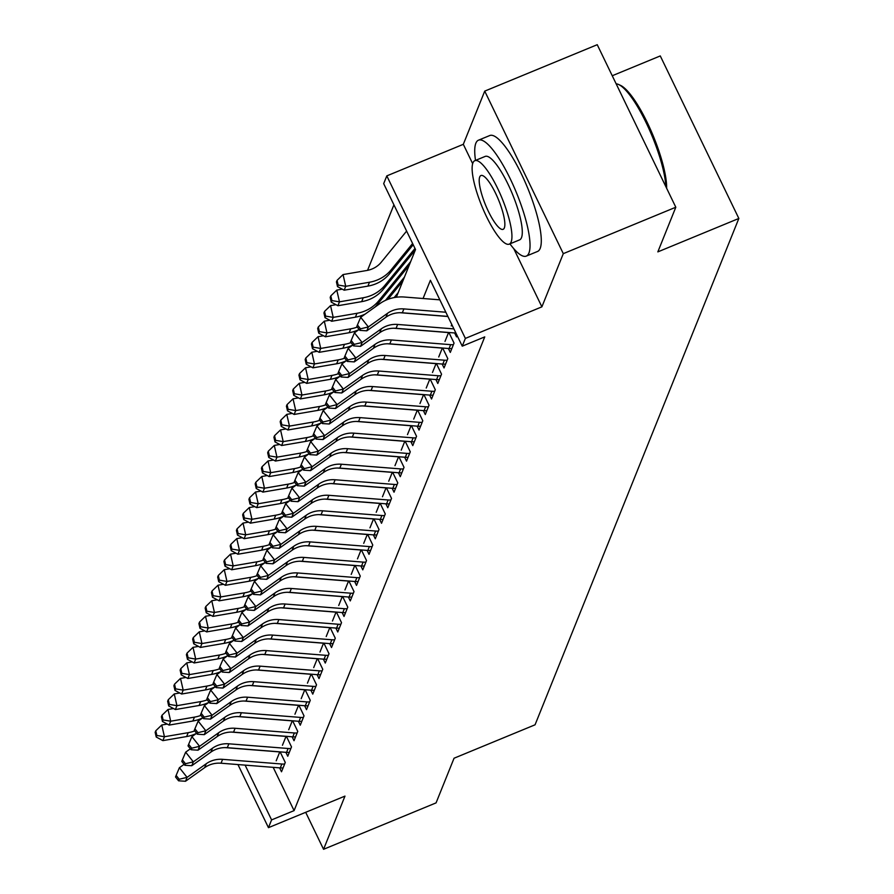 <?xml version="1.0" encoding="UTF-8"?>
<svg xmlns="http://www.w3.org/2000/svg" width="894" height="894" viewBox="0 0 894 894"><rect width="100%" height="100%" fill="white"/><g stroke="black" fill="none" stroke-linecap="round" stroke-linejoin="round"><path stroke-width="1.34" d="M396.344 297.233L415.531 249.538L383.682 183.65L386.811 175.883L465.372 338.413L462.254 346.168L430.394 280.28L423.063 298.507M513.759 248.655L541.887 306.843L563.298 253.65L675.808 207.229L597.237 44.7L484.727 91.121L463.315 144.314L386.811 175.883M612.256 75.744L660.275 55.931L738.846 218.46L535.059 724.799L454.051 758.224L436.071 802.879L323.561 849.3L344.972 796.107L268.457 827.665L237.949 764.56M191.104 662.13L191.372 661.471M393.919 204.827L367.557 270.357M563.298 253.65L484.727 91.121M305.681 812.311L323.561 849.3M454.644 332.959L456.543 336.882L457.091 335.507M448.397 348.492L450.297 352.415L454.04 343.095L448.922 332.501M442.139 364.026L444.039 367.948L447.793 358.628L442.675 348.034M435.892 379.559L437.792 383.481L441.535 374.161L436.417 363.567M429.645 395.092L431.534 399.015L435.289 389.695L430.17 379.101M423.387 410.614L425.287 414.548L429.042 405.228L423.912 394.634M417.14 426.147L419.04 430.081L422.784 420.761L417.666 410.167M410.882 441.681L412.782 445.603L416.537 436.294L411.419 425.7M404.636 457.214L406.535 461.136L410.279 451.816L405.161 441.234M398.389 472.747L400.277 476.67L404.032 467.35L398.914 456.767M392.131 488.28L394.031 492.203L397.785 482.883L392.656 472.289M385.884 503.814L387.784 507.736L391.527 498.416L386.409 487.822M379.626 519.347L381.526 523.269L385.28 513.949L380.162 503.356M373.379 534.88L375.279 538.803L379.022 529.483L373.904 518.889M367.132 550.402L369.021 554.336L372.776 545.016L367.657 534.422M360.874 565.936L362.774 569.869L366.529 560.549L361.411 549.955M354.627 581.469L356.527 585.402L360.271 576.082L355.153 565.489M348.369 597.002L350.269 600.924L354.024 591.616L348.906 581.022M342.123 612.535L344.022 616.458L347.777 607.138L342.648 596.555M335.876 628.069L337.764 631.991L341.519 622.671L336.401 612.077M329.618 643.602L331.518 647.524L335.272 638.204L330.154 627.61M323.371 659.135L325.271 663.057L329.014 653.737L323.896 643.144M317.113 674.668L319.013 678.591L322.768 669.271L317.649 658.677M310.866 690.202L312.766 694.124L316.521 684.804L311.391 674.21M304.619 705.724L306.519 709.657L310.263 700.337L305.145 689.743M298.361 721.257L300.261 725.19L304.016 715.87L298.898 705.277M292.114 736.79L294.014 740.713L297.758 731.404L292.64 720.81M285.868 752.323L287.756 756.246L291.511 746.926L286.393 736.343M273.173 767.343L294.092 810.623L484.749 336.893L462.254 346.168M279.61 767.857L281.509 771.779L285.264 762.459L280.135 751.876M279.8 751.843L276.201 760.805M286.058 736.31L282.448 745.272M292.304 720.776L288.706 729.739M298.562 705.243L294.953 714.205M304.809 689.721L301.2 698.672M311.056 674.188L307.458 683.139M317.314 658.654L313.705 667.606M323.561 643.121L319.963 652.072M329.819 627.588L326.209 636.539M336.066 612.055L332.456 621.017M342.313 596.521L338.714 605.484M348.571 580.988L344.961 589.951M354.817 565.455L351.219 574.417M361.075 549.933L357.466 558.884M367.322 534.4L363.713 543.351M373.569 518.866L369.971 527.818M379.827 503.333L376.218 512.284M386.074 487.8L382.476 496.751M392.332 472.267L388.722 481.229M398.579 456.733L394.969 465.696M404.826 441.2L401.227 450.163M411.084 425.667L407.474 434.629M417.33 410.134L413.732 419.096M423.588 394.612L419.979 403.563M429.835 379.078L426.226 388.03M436.082 363.545L432.484 372.496M442.34 348.012L438.731 356.963M448.587 332.479L444.988 341.43M451.783 324.533L451.235 325.908M541.887 306.843L465.372 338.413M294.092 810.623L271.586 819.899L268.457 827.665M675.808 207.229L657.839 251.885L738.846 218.46M245.112 765.13L271.586 819.899M463.315 144.314L472.658 163.647M283.063 767.924A17.556 16.55 -158.1 0 1 280.291 767.912L221.053 763.219A25.077 23.635 21.9 0 0 204.659 767.633L185.516 781.255L187.081 777.367L179.213 779.255L176.14 775.389L175.515 776.942L178.588 780.808L179.213 779.255M284.627 764.035A17.556 16.55 -158.1 0 1 281.856 764.024L222.606 759.341A25.077 23.635 21.9 0 0 206.223 763.755L187.081 777.367L179.403 767.7L184.108 764.348M225.053 747.607L279.766 751.943M179.403 767.7L176.14 775.389M178.588 780.808L185.516 781.255M167.223 724.062L161.758 725L164.44 736.734L188.198 732.667A37.615 35.458 21.9 0 0 194.736 730.923M156.852 735.471L155.779 730.778L155.154 732.331L156.227 737.025L156.852 735.471L164.44 736.734L162.876 740.623L186.634 736.544A37.615 35.458 21.9 0 0 196.367 733.449M162.876 740.623L156.227 737.025M155.779 730.778L161.758 725M509.938 243.861A62.692 15.064 -112.4 0 0 526.298 256.097A62.692 15.064 -112.4 0 0 528.924 253.047A62.692 15.064 -112.4 0 0 513.335 185.471A62.692 15.064 -112.4 0 0 478.469 140.19A62.692 15.064 -112.4 0 0 475.843 143.241A62.692 15.064 -112.4 0 0 475.507 160.406M526.298 256.097L537.54 251.46A62.692 15.064 -112.4 0 0 540.177 248.409A62.692 15.064 -112.4 0 0 524.588 180.834A62.692 15.064 -112.4 0 0 489.722 135.553L478.469 140.19M474.815 160.685L485.174 156.416A45.136 10.851 67.6 0 1 510.262 189.025A45.136 10.851 67.6 0 1 521.493 237.681A45.136 10.851 67.6 0 1 519.604 239.871L509.245 244.14A45.136 10.851 -112.4 0 0 511.144 241.95A45.136 10.851 -112.4 0 0 499.914 193.294A45.136 10.851 -112.4 0 0 474.815 160.685A45.136 10.851 -112.4 0 0 472.926 162.887A45.136 10.851 -112.4 0 0 484.146 211.543A45.136 10.851 -112.4 0 0 509.245 244.14M504.35 227.892A29.089 6.984 -112.4 0 0 497.109 196.535A29.089 6.984 -112.4 0 0 480.938 175.526A29.089 6.984 -112.4 0 0 479.72 176.934A29.089 6.984 -112.4 0 0 486.951 208.291A29.089 6.984 -112.4 0 0 503.132 229.311A29.089 6.984 -112.4 0 0 504.35 227.892M665.896 186.723A62.692 15.064 -112.4 0 0 647.871 126.378A62.692 15.064 -112.4 0 0 618.581 84.494A62.692 15.064 -112.4 0 0 616.167 83.835M618.581 84.494L620.402 85.321A61.183 14.706 67.6 0 1 650.15 128.736A61.183 14.706 67.6 0 1 666.645 188.276M289.31 752.39A17.556 16.55 -158.1 0 1 286.549 752.379L227.299 747.686A25.077 23.635 21.9 0 0 210.906 752.1L191.763 765.722L193.327 761.844L185.471 763.722L182.398 759.855L181.773 761.409L184.846 765.275L185.471 763.722M290.874 748.501A17.556 16.55 -158.1 0 1 288.114 748.49L228.864 743.808A25.077 23.635 21.9 0 0 212.47 748.222L193.327 761.844L185.65 752.167L190.355 748.814M231.3 732.074L286.013 736.41M185.65 752.167L182.398 759.855M184.846 765.275L191.763 765.722M295.568 736.857A17.556 16.55 -158.1 0 1 292.796 736.846L233.546 732.152A25.077 23.635 21.9 0 0 217.164 736.567L198.021 750.189L199.585 746.311L191.718 748.189L188.645 744.322L188.019 745.875L191.093 749.742L191.718 748.189M297.132 732.968A17.556 16.55 -158.1 0 1 294.361 732.968L235.111 728.275A25.077 23.635 21.9 0 0 218.728 732.689L199.585 746.311L191.908 736.634L196.613 733.281M237.547 716.541L292.271 720.877M191.908 736.634L188.645 744.322M191.093 749.742L198.021 750.189M301.814 721.324A17.556 16.55 -158.1 0 1 299.054 721.313L239.804 716.63A25.077 23.635 21.9 0 0 223.411 721.033L204.268 734.656L205.832 730.778L197.965 732.655L194.903 728.789L194.277 730.342L197.339 734.209L197.965 732.655M303.379 717.435A17.556 16.55 -158.1 0 1 300.607 717.435L241.369 712.741A25.077 23.635 21.9 0 0 224.975 717.156L205.832 730.778L198.155 721.1L202.86 717.748M243.805 701.008L298.518 705.344M198.155 721.1L194.903 728.789M197.339 734.209L204.268 734.656M308.072 705.791A17.556 16.55 -158.1 0 1 305.301 705.779L246.051 701.097A25.077 23.635 21.9 0 0 229.669 705.5L210.515 719.122L212.079 715.245L204.223 717.122L201.15 713.256L200.524 714.809L203.597 718.675L204.223 717.122M309.637 701.902A17.556 16.55 -158.1 0 1 306.865 701.902L247.616 697.208A25.077 23.635 21.9 0 0 231.222 701.622L212.079 715.245L204.402 705.567L209.107 702.226M250.052 685.486L304.776 689.81M204.402 705.567L201.15 713.256M203.597 718.675L210.515 719.122M173.481 708.529L168.016 709.467L170.687 721.212L194.445 717.133A37.615 35.458 21.9 0 0 200.982 715.39M163.099 719.938L162.026 715.245L161.401 716.798L162.473 721.492L163.099 719.938L170.687 721.212L169.122 725.09L192.88 721.011A37.615 35.458 21.9 0 0 202.625 717.916M169.122 725.09L162.473 721.492M162.026 715.245L168.016 709.467M179.728 692.995L174.263 693.934L176.945 705.679L200.692 701.6A37.615 35.458 21.9 0 0 207.229 699.857M169.346 704.405L168.284 699.711L167.659 701.265L168.72 705.958L169.346 704.405L176.945 705.679L175.38 709.557L199.138 705.478A37.615 35.458 21.9 0 0 208.872 702.393M175.38 709.557L168.72 705.958M168.284 699.711L174.263 693.934M185.986 677.462L180.51 678.401L183.192 690.146L206.95 686.067A37.615 35.458 21.9 0 0 213.487 684.323M175.604 688.872L174.531 684.178L173.905 685.732L174.978 690.425L175.604 688.872L183.192 690.146L181.627 694.023L205.385 689.944A37.615 35.458 21.9 0 0 215.13 686.86M181.627 694.023L174.978 690.425M174.531 684.178L180.51 678.401M192.232 661.94L186.768 662.879L189.439 674.612L213.197 670.534A37.615 35.458 21.9 0 0 219.734 668.79M181.851 673.338L180.778 668.645L180.152 670.198L181.225 674.892L181.851 673.338L189.439 674.612L187.874 678.49L211.632 674.411A37.615 35.458 21.9 0 0 221.377 671.327M187.874 678.49L181.225 674.892M180.778 668.645L186.768 662.879M314.319 690.257A17.556 16.55 -158.1 0 1 311.548 690.246L252.298 685.564A25.077 23.635 21.9 0 0 235.915 689.978L216.773 703.589L218.337 699.711L210.47 701.6L207.397 697.722L206.771 699.276L209.844 703.153L210.47 701.6M315.884 686.38A17.556 16.55 -158.1 0 1 313.112 686.369L253.862 681.675A25.077 23.635 21.9 0 0 237.48 686.089L218.337 699.711L210.66 690.034L215.365 686.693M256.31 669.952L311.023 674.277M210.66 690.034L207.397 697.722M209.844 703.153L216.773 703.589M198.479 646.407L193.015 647.345L195.697 659.079L219.455 655A37.615 35.458 21.9 0 0 225.992 653.257M188.109 657.805L187.036 653.112L186.41 654.665L187.483 659.359L188.109 657.805L195.697 659.079L194.132 662.957L217.89 658.889A37.615 35.458 21.9 0 0 227.624 655.794M194.132 662.957L187.483 659.359M187.036 653.112L193.015 647.345M320.566 674.724A17.556 16.55 -158.1 0 1 317.806 674.713L258.556 670.031A25.077 23.635 21.9 0 0 242.162 674.445L223.019 688.067L224.584 684.178L216.728 686.067L213.655 682.189L213.029 683.742L216.102 687.62L216.728 686.067M322.131 670.846A17.556 16.55 -158.1 0 1 319.37 670.835L260.12 666.142A25.077 23.635 21.9 0 0 243.727 670.556L224.584 684.178L216.907 674.501L221.611 671.159M262.557 654.419L317.269 658.744M216.907 674.501L213.655 682.189M216.102 687.62L223.019 688.067M204.737 630.873L199.273 631.812L201.943 643.546L225.701 639.467A37.615 35.458 21.9 0 0 232.239 637.724M194.356 642.272L193.283 637.578L192.657 639.132L193.73 643.825L194.356 642.272L201.943 643.546L200.379 647.435L224.137 643.356A37.615 35.458 21.9 0 0 233.882 640.26M200.379 647.435L193.73 643.825M193.283 637.578L199.273 631.812M326.824 659.191A17.556 16.55 -158.1 0 1 324.053 659.191L264.803 654.497A25.077 23.635 21.9 0 0 248.42 658.912L229.277 672.534L230.842 668.645L222.975 670.534L219.902 666.656L219.276 668.209L222.349 672.087L222.975 670.534M328.389 655.313A17.556 16.55 -158.1 0 1 325.617 655.302L266.367 650.609A25.077 23.635 21.9 0 0 249.985 655.023L230.842 668.645L223.165 658.967L227.869 655.626M268.803 638.886L323.527 643.211M223.165 658.967L219.902 666.656M222.349 672.087L229.277 672.534M210.984 615.34L205.519 616.279L208.201 628.013L231.948 623.934A37.615 35.458 21.9 0 0 238.486 622.19M200.602 626.739L199.541 622.045L198.915 623.599L199.977 628.292L200.602 626.739L208.201 628.013L206.637 631.902L230.384 627.823A37.615 35.458 21.9 0 0 240.128 624.727M206.637 631.902L199.977 628.292M199.541 622.045L205.519 616.279M333.071 643.658A17.556 16.55 -158.1 0 1 330.311 643.658L271.061 638.964A25.077 23.635 21.9 0 0 254.667 643.378L235.524 657.001L237.089 653.112L229.222 655L226.16 651.134L225.534 652.687L228.596 656.554L229.222 655M334.635 639.78A17.556 16.55 -158.1 0 1 331.864 639.769L272.625 635.086A25.077 23.635 21.9 0 0 256.232 639.489L237.089 653.112L229.412 643.434L234.116 640.093M275.061 623.353L329.774 627.677M229.412 643.434L226.16 651.134M228.596 656.554L235.524 657.001M217.242 599.807L211.766 600.746L214.448 612.479L238.206 608.401A37.615 35.458 21.9 0 0 244.744 606.668M206.86 611.217L205.788 606.512L205.162 608.065L206.235 612.77L206.86 611.217L214.448 612.479L212.884 616.368L236.642 612.289A37.615 35.458 21.9 0 0 246.386 609.194M212.884 616.368L206.235 612.77M205.788 606.512L211.766 600.746M339.329 628.124A17.556 16.55 -158.1 0 1 336.557 628.124L277.308 623.431A25.077 23.635 21.9 0 0 260.914 627.845L241.771 641.467L243.336 637.578L235.48 639.467L232.406 635.6L231.781 637.154L234.854 641.02L235.48 639.467M340.882 624.247A17.556 16.55 -158.1 0 1 338.122 624.236L278.872 619.553A25.077 23.635 21.9 0 0 262.478 623.967L243.336 637.578L235.658 627.912L240.363 624.56M281.308 607.819L336.032 612.155M235.658 627.912L232.406 635.6M234.854 641.02L241.771 641.467M223.489 584.274L218.024 585.212L220.695 596.946L244.453 592.867A37.615 35.458 21.9 0 0 250.99 591.135M213.107 595.683L212.034 590.979L211.409 592.532L212.481 597.237L213.107 595.683L220.695 596.946L219.131 600.835L242.889 596.756A37.615 35.458 21.9 0 0 252.633 593.661M219.131 600.835L212.481 597.237M212.034 590.979L218.024 585.212M345.576 612.602A17.556 16.55 -158.1 0 1 342.804 612.591L283.554 607.898A25.077 23.635 21.9 0 0 267.172 612.312L248.029 625.934L249.594 622.045L241.726 623.934L238.653 620.067L238.027 621.621L241.101 625.487L241.726 623.934M347.14 608.713A17.556 16.55 -158.1 0 1 344.369 608.702L285.119 604.02A25.077 23.635 21.9 0 0 268.736 608.434L249.594 622.045L241.916 612.379L246.621 609.026M287.566 592.286L342.279 596.622M241.916 612.379L238.653 620.067M241.101 625.487L248.029 625.934M229.736 568.74L224.271 569.679L226.953 581.424L250.711 577.345A37.615 35.458 21.9 0 0 257.248 575.602M219.365 580.15L218.292 575.457L217.667 577.01L218.739 581.703L219.365 580.15L226.953 581.424L225.389 585.302L249.147 581.223A37.615 35.458 21.9 0 0 258.88 578.127M225.389 585.302L218.739 581.703M218.292 575.457L224.271 569.679M351.823 597.069A17.556 16.55 -158.1 0 1 349.062 597.058L289.812 592.364A25.077 23.635 21.9 0 0 273.419 596.779L254.276 610.401L255.84 606.523L247.973 608.401L244.911 604.534L244.285 606.087L247.359 609.954L247.973 608.401M353.387 593.18A17.556 16.55 -158.1 0 1 350.627 593.18L291.377 588.487A25.077 23.635 21.9 0 0 274.983 592.901L255.84 606.523L248.163 596.846L252.868 593.493M293.813 576.753L348.526 581.089M248.163 596.846L244.911 604.534M247.359 609.954L254.276 610.401M235.994 553.207L230.529 554.146L233.2 565.891L256.958 561.812A37.615 35.458 21.9 0 0 263.495 560.069M225.612 564.617L224.539 559.923L223.913 561.477L224.986 566.17L225.612 564.617L233.2 565.891L231.635 569.769L255.393 565.69A37.615 35.458 21.9 0 0 265.138 562.605M231.635 569.769L224.986 566.17M224.539 559.923L230.529 554.146M358.081 581.536A17.556 16.55 -158.1 0 1 355.309 581.525L296.059 576.831A25.077 23.635 21.9 0 0 279.677 581.245L260.534 594.868L262.087 590.99L254.231 592.867L251.158 589.001L250.532 590.554L253.605 594.421L254.231 592.867M359.645 577.647A17.556 16.55 -158.1 0 1 356.874 577.647L297.624 572.953A25.077 23.635 21.9 0 0 281.241 577.368L262.087 590.99L254.421 581.312L259.115 577.96M300.06 561.22L354.784 565.556M254.421 581.312L251.158 589.001M253.605 594.421L260.534 594.868M242.24 537.674L236.776 538.613L239.447 550.358L263.205 546.279A37.615 35.458 21.9 0 0 269.742 544.535M231.859 549.084L230.797 544.39L230.171 545.943L231.233 550.637L231.859 549.084L239.447 550.358L237.893 554.235L261.64 550.156A37.615 35.458 21.9 0 0 271.385 547.072M237.893 554.235L231.233 550.637M230.797 544.39L236.776 538.613M248.498 522.141L243.023 523.079L245.705 534.824L269.463 530.745A37.615 35.458 21.9 0 0 276 529.002M238.117 533.55L237.044 528.857L236.418 530.41L237.491 535.104L238.117 533.55L245.705 534.824L244.14 538.702L267.898 534.623A37.615 35.458 21.9 0 0 277.643 531.539M244.14 538.702L237.491 535.104M237.044 528.857L243.023 523.079M254.745 506.619L249.281 507.557L251.952 519.291L275.71 515.212A37.615 35.458 21.9 0 0 282.247 513.469M244.364 518.017L243.291 513.324L242.665 514.877L243.738 519.57L244.364 518.017L251.952 519.291L250.387 523.169L274.145 519.09A37.615 35.458 21.9 0 0 283.89 516.006M250.387 523.169L243.738 519.57M243.291 513.324L249.281 507.557M364.327 566.003A17.556 16.55 -158.1 0 1 361.567 565.991L302.317 561.309A25.077 23.635 21.9 0 0 285.924 565.712L266.781 579.334L268.345 575.457L260.478 577.334L257.416 573.467L256.79 575.021L259.852 578.887L260.478 577.334M365.892 562.114A17.556 16.55 -158.1 0 1 363.12 562.114L303.871 557.42A25.077 23.635 21.9 0 0 287.488 561.834L268.345 575.457L260.668 565.779L265.373 562.427M306.318 545.686L361.031 550.022M260.668 565.779L257.416 573.467M259.852 578.887L266.781 579.334M370.585 550.469A17.556 16.55 -158.1 0 1 367.814 550.458L308.564 545.776A25.077 23.635 21.9 0 0 292.17 550.19L273.028 563.801L274.592 559.923L266.736 561.812L263.663 557.934L263.037 559.488L266.11 563.365L266.736 561.812M372.139 546.592A17.556 16.55 -158.1 0 1 369.378 546.58L310.129 541.887A25.077 23.635 21.9 0 0 293.735 546.301L274.592 559.923L266.915 550.246L271.62 546.904M312.565 530.164L367.289 534.489M266.915 550.246L263.663 557.934M266.11 563.365L273.028 563.801M376.832 534.936A17.556 16.55 -158.1 0 1 374.061 534.925L314.811 530.243A25.077 23.635 21.9 0 0 298.428 534.657L279.286 548.268L280.85 544.39L272.983 546.279L269.91 542.401L269.284 543.954L272.357 547.832L272.983 546.279M378.397 531.058A17.556 16.55 -158.1 0 1 375.625 531.047L316.375 526.354A25.077 23.635 21.9 0 0 299.993 530.768L280.85 544.39L273.173 534.713L277.878 531.371M318.812 514.631L373.536 518.956M273.173 534.713L269.91 542.401M272.357 547.832L279.286 548.268M260.992 491.085L255.528 492.024L258.21 503.758L281.956 499.679A37.615 35.458 21.9 0 0 288.505 497.936M250.622 502.484L249.549 497.79L248.923 499.344L249.996 504.037L250.622 502.484L258.21 503.758L256.645 507.647L280.403 503.568A37.615 35.458 21.9 0 0 290.137 500.472M256.645 507.647L249.996 504.037M249.549 497.79L255.528 492.024M383.079 519.403A17.556 16.55 -158.1 0 1 380.319 519.403L321.069 514.709A25.077 23.635 21.9 0 0 304.675 519.123L285.532 532.746L287.097 528.857L279.23 530.745L276.168 526.868L275.542 528.421L278.615 532.299L279.23 530.745M384.643 515.525A17.556 16.55 -158.1 0 1 381.883 515.514L322.633 510.82A25.077 23.635 21.9 0 0 306.24 515.235L287.097 528.857L279.42 519.179L284.124 515.838M325.07 499.098L379.782 503.423M279.42 519.179L276.168 526.868M278.615 532.299L285.532 532.746M267.25 475.552L261.786 476.491L264.456 488.225L288.214 484.146A37.615 35.458 21.9 0 0 294.752 482.402M256.869 486.951L255.796 482.257L255.17 483.81L256.243 488.504L256.869 486.951L264.456 488.225L262.892 492.113L286.65 488.035A37.615 35.458 21.9 0 0 296.395 484.939M262.892 492.113L256.243 488.504M255.796 482.257L261.786 476.491M389.337 503.87A17.556 16.55 -158.1 0 1 386.566 503.87L327.316 499.176A25.077 23.635 21.9 0 0 310.933 503.59L291.79 517.213L293.344 513.324L285.488 515.212L282.415 511.346L281.789 512.888L284.862 516.766L285.488 515.212M390.901 499.992A17.556 16.55 -158.1 0 1 388.13 499.981L328.88 495.298A25.077 23.635 21.9 0 0 312.487 499.701L293.344 513.324L285.678 503.646L290.371 500.305M331.316 483.565L386.04 487.889M285.678 503.646L282.415 511.346M284.862 516.766L291.79 517.213M273.497 460.019L268.032 460.958L270.703 472.691L294.461 468.612A37.615 35.458 21.9 0 0 300.999 466.88M263.115 471.417L262.054 466.724L261.428 468.277L262.49 472.971L263.115 471.417L270.703 472.691L269.15 476.58L292.897 472.501A37.615 35.458 21.9 0 0 302.641 469.406M269.15 476.58L262.49 472.971M262.054 466.724L268.032 460.958M395.584 488.336A17.556 16.55 -158.1 0 1 392.812 488.336L333.574 483.643A25.077 23.635 21.9 0 0 317.18 488.057L298.037 501.679L299.602 497.79L291.735 499.679L288.661 495.812L288.047 497.366L291.109 501.232L291.735 499.679M397.148 484.459A17.556 16.55 -158.1 0 1 394.377 484.447L335.127 479.765A25.077 23.635 21.9 0 0 318.745 484.168L299.602 497.79L291.925 488.113L296.629 484.772M337.574 468.031L392.287 472.367M291.925 488.113L288.661 495.812M291.109 501.232L298.037 501.679M279.755 444.486L274.279 445.424L276.961 457.158L300.719 453.079A37.615 35.458 21.9 0 0 307.257 451.347M269.373 455.895L268.301 451.191L267.675 452.744L268.748 457.449L269.373 455.895L276.961 457.158L275.397 461.047L299.155 456.968A37.615 35.458 21.9 0 0 308.899 453.873M275.397 461.047L268.748 457.449M268.301 451.191L274.279 445.424M401.842 472.814A17.556 16.55 -158.1 0 1 399.07 472.803L339.821 468.11A25.077 23.635 21.9 0 0 323.427 472.524L304.284 486.146L305.849 482.257L297.993 484.146L294.919 480.279L294.294 481.832L297.367 485.699L297.993 484.146M403.395 468.925A17.556 16.55 -158.1 0 1 400.635 468.914L341.385 464.232A25.077 23.635 21.9 0 0 324.991 468.646L305.849 482.257L298.171 472.591L302.876 469.238M343.821 452.498L398.545 456.834M298.171 472.591L294.919 480.279M297.367 485.699L304.284 486.146M286.002 428.952L280.537 429.891L283.208 441.625L306.966 437.557A37.615 35.458 21.9 0 0 313.503 435.814M275.62 440.362L274.547 435.669L273.922 437.211L274.994 441.915L275.62 440.362L283.208 441.625L281.644 445.514L305.402 441.435A37.615 35.458 21.9 0 0 315.146 438.339M281.644 445.514L274.994 441.915M274.547 435.669L280.537 429.891M408.089 457.281A17.556 16.55 -158.1 0 1 405.317 457.27L346.067 452.576A25.077 23.635 21.9 0 0 329.685 456.99L310.542 470.613L312.107 466.735L304.239 468.612L301.166 464.746L300.54 466.299L303.614 470.166L304.239 468.612M409.653 453.392A17.556 16.55 -158.1 0 1 406.882 453.381L347.632 448.699A25.077 23.635 21.9 0 0 331.249 453.113L312.107 466.735L304.429 457.057L309.134 453.705M350.068 436.965L404.792 441.301M304.429 457.057L301.166 464.746M303.614 470.166L310.542 470.613M292.249 413.419L286.784 414.358L289.466 426.103L313.213 422.024A37.615 35.458 21.9 0 0 319.761 420.281M281.867 424.829L280.805 420.135L280.18 421.689L281.252 426.382L281.867 424.829L289.466 426.103L287.902 429.98L311.66 425.902A37.615 35.458 21.9 0 0 321.393 422.806M287.902 429.98L281.252 426.382M280.805 420.135L286.784 414.358M414.335 441.748A17.556 16.55 -158.1 0 1 411.575 441.737L352.325 437.043A25.077 23.635 21.9 0 0 335.932 441.457L316.789 455.08L318.353 451.202L310.486 453.079L307.424 449.213L306.798 450.766L309.86 454.633L310.486 453.079M415.9 437.859A17.556 16.55 -158.1 0 1 413.14 437.859L353.89 433.165A25.077 23.635 21.9 0 0 337.496 437.579L318.353 451.202L310.676 441.524L315.381 438.172M356.326 421.432L411.039 425.767M310.676 441.524L307.424 449.213M309.86 454.633L316.789 455.08M298.507 397.886L293.042 398.825L295.713 410.569L319.471 406.491A37.615 35.458 21.9 0 0 326.008 404.747M288.125 409.296L287.052 404.602L286.426 406.155L287.499 410.849L288.125 409.296L295.713 410.569L294.148 414.447L317.906 410.368A37.615 35.458 21.9 0 0 327.651 407.284M294.148 414.447L287.499 410.849M287.052 404.602L293.042 398.825M420.593 426.214A17.556 16.55 -158.1 0 1 417.822 426.203L358.572 421.521A25.077 23.635 21.9 0 0 342.19 425.924L323.047 439.546L324.6 435.669L316.744 437.546L313.671 433.679L313.045 435.233L316.118 439.099L316.744 437.546M422.158 422.326A17.556 16.55 -158.1 0 1 419.387 422.326L360.137 417.632A25.077 23.635 21.9 0 0 343.743 422.046L324.6 435.669L316.934 425.991L321.628 422.638M362.573 405.898L417.297 410.234M316.934 425.991L313.671 433.679M316.118 439.099L323.047 439.546M304.753 382.353L299.289 383.291L301.96 395.036L325.718 390.957A37.615 35.458 21.9 0 0 332.255 389.214M294.372 393.762L293.299 389.069L292.684 390.622L293.746 395.316L294.372 393.762L301.96 395.036L300.406 398.914L324.153 394.835A37.615 35.458 21.9 0 0 333.898 391.751M300.406 398.914L293.746 395.316M293.299 389.069L299.289 383.291M426.84 410.681A17.556 16.55 -158.1 0 1 424.069 410.67L364.83 405.988A25.077 23.635 21.9 0 0 348.436 410.391L329.294 424.013L330.858 420.135L322.991 422.013L319.918 418.146L319.303 419.699L322.365 423.566L322.991 422.013M428.405 406.792A17.556 16.55 -158.1 0 1 425.633 406.792L366.384 402.099A25.077 23.635 21.9 0 0 350.001 406.513L330.858 420.135L323.181 410.458L327.886 407.116M368.831 390.376L423.544 394.701M323.181 410.458L319.918 418.146M322.365 423.566L329.294 424.013M433.098 395.148A17.556 16.55 -158.1 0 1 430.327 395.137L371.077 390.454A25.077 23.635 21.9 0 0 354.683 394.869L335.541 408.48L337.105 404.602L329.249 406.491L326.176 402.613L325.55 404.166L328.623 408.044L329.249 406.491M434.652 391.27A17.556 16.55 -158.1 0 1 431.891 391.259L372.642 386.566A25.077 23.635 21.9 0 0 356.248 390.98L337.105 404.602L329.428 394.924L334.132 391.583M375.078 374.843L429.802 379.168M329.428 394.924L326.176 402.613M328.623 408.044L335.541 408.48M439.345 379.615A17.556 16.55 -158.1 0 1 436.574 379.604L377.324 374.921A25.077 23.635 21.9 0 0 360.941 379.335L341.799 392.958L343.363 389.069L335.496 390.957L332.423 387.08L331.797 388.633L334.87 392.511L335.496 390.957M440.91 375.737A17.556 16.55 -158.1 0 1 438.138 375.726L378.888 371.032A25.077 23.635 21.9 0 0 362.506 375.446L343.363 389.069L335.686 379.391L340.391 376.05M381.325 359.31L436.048 363.634M335.686 379.391L332.423 387.08M334.87 392.511L341.799 392.958M311.011 366.831L305.536 367.769L308.218 379.503L331.976 375.424A37.615 35.458 21.9 0 0 338.513 373.681M300.63 378.229L299.557 373.536L298.931 375.089L300.004 379.782L300.63 378.229L308.218 379.503L306.653 383.381L330.411 379.302A37.615 35.458 21.9 0 0 340.145 376.218M306.653 383.381L300.004 379.782M299.557 373.536L305.536 367.769M317.258 351.297L311.794 352.236L314.464 363.97L338.223 359.891A37.615 35.458 21.9 0 0 344.76 358.148M306.877 362.696L305.804 358.002L305.178 359.556L306.251 364.249L306.877 362.696L314.464 363.97L312.9 367.847L336.658 363.78A37.615 35.458 21.9 0 0 346.403 360.684M312.9 367.847L306.251 364.249M305.804 358.002L311.794 352.236M323.505 335.764L318.041 336.703L320.722 348.436L344.469 344.358A37.615 35.458 21.9 0 0 351.018 342.614M313.123 347.163L312.062 342.469L311.436 344.022L312.509 348.716L313.123 347.163L320.722 348.436L319.158 352.325L342.916 348.247A37.615 35.458 21.9 0 0 352.649 345.151M396.008 297.277L396.623 296.506M394.153 297.579L398.188 292.629M319.158 352.325L312.509 348.716M312.062 342.469L318.041 336.703M445.592 364.082A17.556 16.55 -158.1 0 1 442.832 364.082L383.582 359.388A25.077 23.635 21.9 0 0 367.188 363.802L348.045 377.424L349.61 373.536L341.743 375.424L338.681 371.546L338.055 373.1L341.117 376.977L341.743 375.424M447.156 360.204A17.556 16.55 -158.1 0 1 444.385 360.193L385.146 355.499A25.077 23.635 21.9 0 0 368.753 359.913L349.61 373.536L341.933 363.858L346.637 360.517M387.583 343.777L442.295 348.101M341.933 363.858L338.681 371.546M341.117 376.977L348.045 377.424M329.763 320.231L324.298 321.169L326.969 332.903L350.727 328.824A37.615 35.458 21.9 0 0 357.265 327.081M319.382 331.629L318.309 326.936L317.683 328.489L318.756 333.183L319.382 331.629L326.969 332.903L325.405 336.792L349.163 332.713A37.615 35.458 21.9 0 0 358.907 329.618M387.918 299.334L402.881 280.984M385.482 300.362L404.446 277.095M325.405 336.792L318.756 333.183M318.309 326.936L324.298 321.169M451.85 348.548A17.556 16.55 -158.1 0 1 449.079 348.548L389.829 343.855A25.077 23.635 21.9 0 0 373.446 348.269L354.303 361.891L355.857 358.002L348.001 359.891L344.928 356.024L344.302 357.578L347.375 361.444L348.001 359.891M453.414 344.671A17.556 16.55 -158.1 0 1 450.643 344.659L391.393 339.977A25.077 23.635 21.9 0 0 374.999 344.38L355.857 358.002L348.179 348.325L352.884 344.983M393.829 328.243L448.553 332.568M348.179 348.325L344.928 356.024M347.375 361.444L354.303 361.891M336.01 304.698L330.545 305.636L333.216 317.37L356.974 313.291A37.615 35.458 21.9 0 0 378.721 300.797L410.692 261.562M325.628 316.107L324.556 311.403L323.941 312.956L325.003 317.661L325.628 316.107L333.216 317.37L331.663 321.259L355.41 317.18A37.615 35.458 21.9 0 0 365.154 314.085M375.022 307.067A37.615 35.458 21.9 0 0 377.156 304.686L409.128 265.451M331.663 321.259L325.003 317.661M324.556 311.403L330.545 305.636M455.906 333.049A17.556 16.55 -158.1 0 1 455.325 333.015L396.087 328.322A25.077 23.635 21.9 0 0 379.693 332.736L360.55 346.358L362.115 342.469L354.248 344.358L351.174 340.491L350.549 342.044L353.622 345.911L354.248 344.358M453.895 328.891L397.64 324.444A25.077 23.635 21.9 0 0 381.257 328.858L362.115 342.469L354.437 332.803L359.142 329.45M400.087 312.71L447.905 316.498M354.437 332.803L351.174 340.491M353.622 345.911L360.55 346.358M342.257 289.164L336.792 290.103L339.474 301.837L363.232 297.758A37.615 35.458 21.9 0 0 384.968 285.264L414.995 248.42M331.886 300.574L330.814 295.869L330.188 297.423L331.261 302.127L331.886 300.574L339.474 301.837L337.91 305.726L361.668 301.647A37.615 35.458 21.9 0 0 383.403 289.153L415.386 249.918M337.91 305.726L331.261 302.127M330.814 295.869L336.792 290.103M447.849 316.398L402.334 312.788A25.077 23.635 21.9 0 0 385.94 317.202L366.797 330.825L368.362 326.936L360.505 328.824L357.432 324.958L356.807 326.511L359.88 330.378L360.505 328.824M445.838 312.229L403.898 308.911A25.077 23.635 21.9 0 0 387.504 313.325L368.362 326.936L360.684 317.269L379.827 303.647A37.615 35.458 -158.1 0 1 404.412 297.031L439.848 299.836M360.684 317.269L357.432 324.958M359.88 330.378L366.797 330.825M406.614 231.088L381.302 262.165A25.077 23.635 -158.1 0 1 366.808 270.491L343.05 274.57L345.721 286.315L369.479 282.236A37.615 35.458 21.9 0 0 391.226 269.742L412.615 243.492M338.133 285.041L337.06 280.347L336.435 281.901L337.507 286.594L338.133 285.041L345.721 286.315L344.156 290.192L367.915 286.114A37.615 35.458 21.9 0 0 389.661 273.62L413.207 244.721M344.156 290.192L337.507 286.594M337.06 280.347L343.05 274.57M221.053 763.219L222.606 759.341M204.659 767.633L206.223 763.755M280.291 767.912L281.856 764.024M188.198 732.667L186.634 736.544M227.299 747.686L228.864 743.808M210.906 752.1L212.47 748.222M286.549 752.379L288.114 748.49M233.546 732.152L235.111 728.275M217.164 736.567L218.728 732.689M292.796 736.846L294.361 732.968M239.804 716.63L241.369 712.741M223.411 721.033L224.975 717.156M299.054 721.313L300.607 717.435M246.051 701.097L247.616 697.208M229.669 705.5L231.222 701.622M305.301 705.779L306.865 701.902M194.445 717.133L192.88 721.011M200.692 701.6L199.138 705.478M206.95 686.067L205.385 689.944M213.197 670.534L211.632 674.411M252.298 685.564L253.862 681.675M235.915 689.978L237.48 686.089M311.548 690.246L313.112 686.369M219.455 655L217.89 658.889M258.556 670.031L260.12 666.142M242.162 674.445L243.727 670.556M317.806 674.713L319.37 670.835M225.701 639.467L224.137 643.356M264.803 654.497L266.367 650.609M248.42 658.912L249.985 655.023M324.053 659.191L325.617 655.302M231.948 623.934L230.384 627.823M271.061 638.964L272.625 635.086M254.667 643.378L256.232 639.489M330.311 643.658L331.864 639.769M238.206 608.401L236.642 612.289M277.308 623.431L278.872 619.553M260.914 627.845L262.478 623.967M336.557 628.124L338.122 624.236M244.453 592.867L242.889 596.756M283.554 607.898L285.119 604.02M267.172 612.312L268.736 608.434M342.804 612.591L344.369 608.702M250.711 577.345L249.147 581.223M289.812 592.364L291.377 588.487M273.419 596.779L274.983 592.901M349.062 597.058L350.627 593.18M256.958 561.812L255.393 565.69M296.059 576.831L297.624 572.953M279.677 581.245L281.241 577.368M355.309 581.525L356.874 577.647M263.205 546.279L261.64 550.156M269.463 530.745L267.898 534.623M275.71 515.212L274.145 519.09M302.317 561.309L303.871 557.42M285.924 565.712L287.488 561.834M361.567 565.991L363.12 562.114M308.564 545.776L310.129 541.887M292.17 550.19L293.735 546.301M367.814 550.458L369.378 546.58M314.811 530.243L316.375 526.354M298.428 534.657L299.993 530.768M374.061 534.925L375.625 531.047M281.956 499.679L280.403 503.568M321.069 514.709L322.633 510.82M304.675 519.123L306.24 515.235M380.319 519.403L381.883 515.514M288.214 484.146L286.65 488.035M327.316 499.176L328.88 495.298M310.933 503.59L312.487 499.701M386.566 503.87L388.13 499.981M294.461 468.612L292.897 472.501M333.574 483.643L335.127 479.765M317.18 488.057L318.745 484.168M392.812 488.336L394.377 484.447M300.719 453.079L299.155 456.968M339.821 468.11L341.385 464.232M323.427 472.524L324.991 468.646M399.07 472.803L400.635 468.914M306.966 437.557L305.402 441.435M346.067 452.576L347.632 448.699M329.685 456.99L331.249 453.113M405.317 457.27L406.882 453.381M313.213 422.024L311.66 425.902M352.325 437.043L353.89 433.165M335.932 441.457L337.496 437.579M411.575 441.737L413.14 437.859M319.471 406.491L317.906 410.368M358.572 421.521L360.137 417.632M342.19 425.924L343.743 422.046M417.822 426.203L419.387 422.326M325.718 390.957L324.153 394.835M364.83 405.988L366.384 402.099M348.436 410.391L350.001 406.513M424.069 410.67L425.633 406.792M371.077 390.454L372.642 386.566M354.683 394.869L356.248 390.98M430.327 395.137L431.891 391.259M377.324 374.921L378.888 371.032M360.941 379.335L362.506 375.446M436.574 379.604L438.138 375.726M331.976 375.424L330.411 379.302M338.223 359.891L336.658 363.78M344.469 344.358L342.916 348.247M383.582 359.388L385.146 355.499M367.188 363.802L368.753 359.913M442.832 364.082L444.385 360.193M350.727 328.824L349.163 332.713M389.829 343.855L391.393 339.977M373.446 348.269L374.999 344.38M449.079 348.548L450.643 344.659M356.974 313.291L355.41 317.18M378.721 300.797L377.156 304.686M396.087 328.322L397.64 324.444M379.693 332.736L381.257 328.858M455.325 333.015L455.582 332.378M363.232 297.758L361.668 301.647M384.968 285.264L383.403 289.153M402.334 312.788L403.898 308.911M385.94 317.202L387.504 313.325M369.479 282.236L367.915 286.114M391.226 269.742L389.661 273.62"/></g></svg>
